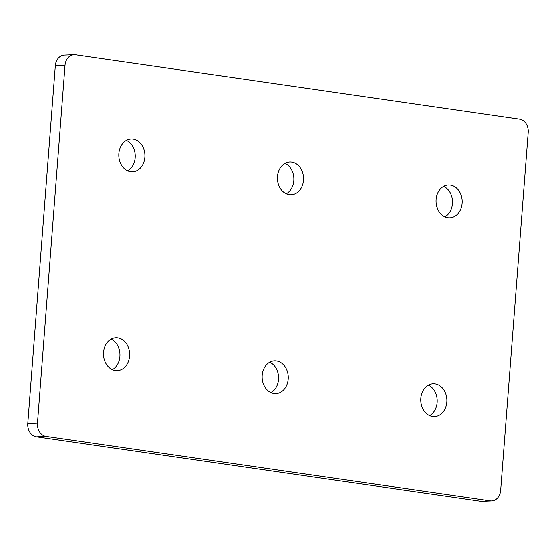 <?xml version="1.0" encoding="UTF-8"?>
<svg xmlns="http://www.w3.org/2000/svg" width="556" height="556" viewBox="0 0 556 556"><rect width="100%" height="100%" fill="white"/><g stroke="black" fill="none" stroke-linecap="round" stroke-linejoin="round"><path stroke-width="0.83" d="M126.4 140.404A16.416 13.059 -92.4 0 1 135.184 157.709A16.416 13.059 -92.4 0 1 127.651 170.859M144.88 157.313A16.416 13.059 -92.4 0 1 132.543 171.825A16.416 13.059 -92.4 0 1 118.866 153.546A16.416 13.059 -92.4 0 1 131.195 139.028A16.416 13.059 -92.4 0 1 144.88 157.313M111.103 339.181A16.416 13.059 -92.4 0 1 119.894 356.493A16.416 13.059 -92.4 0 1 112.361 369.636M129.583 356.09A16.416 13.059 -92.4 0 1 117.253 370.609A16.416 13.059 -92.4 0 1 103.569 352.323A16.416 13.059 -92.4 0 1 115.898 337.805A16.416 13.059 -92.4 0 1 129.583 356.09M285.019 163.381A16.416 13.059 -92.4 0 1 293.811 180.693A16.416 13.059 -92.4 0 1 286.277 193.835M303.5 180.297A16.416 13.059 -92.4 0 1 291.17 194.808A16.416 13.059 -92.4 0 1 277.486 176.523A16.416 13.059 -92.4 0 1 289.815 162.011A16.416 13.059 -92.4 0 1 303.5 180.297M269.723 362.164A16.416 13.059 -92.4 0 1 278.514 379.477A16.416 13.059 -92.4 0 1 270.98 392.619M288.203 379.074A16.416 13.059 -92.4 0 1 275.873 393.592A16.416 13.059 -92.4 0 1 262.189 375.307A16.416 13.059 -92.4 0 1 274.518 360.788A16.416 13.059 -92.4 0 1 288.203 379.074M443.639 186.364A16.416 13.059 -92.4 0 1 452.431 203.677A16.416 13.059 -92.4 0 1 444.897 216.819M462.119 203.281A16.416 13.059 -92.4 0 1 449.79 217.792A16.416 13.059 -92.4 0 1 436.106 199.507A16.416 13.059 -92.4 0 1 448.442 184.995A16.416 13.059 -92.4 0 1 462.119 203.281M428.349 385.141A16.416 13.059 -92.4 0 1 437.134 402.454A16.416 13.059 -92.4 0 1 429.6 415.596M446.829 402.057A16.416 13.059 -92.4 0 1 434.493 416.569A16.416 13.059 -92.4 0 1 420.816 398.291A16.416 13.059 -92.4 0 1 433.145 383.772A16.416 13.059 -92.4 0 1 446.829 402.057M74.045 54.724A12.01 9.556 87.6 0 1 75.456 54.794L519.603 119.144A12.01 9.556 87.6 0 1 528.2 132.453L500.671 490.253A12.01 9.556 87.6 0 1 491.643 500.88L481.955 501.276A12.01 9.556 -92.4 0 1 480.544 501.206L36.397 436.856A12.01 9.556 -92.4 0 1 27.8 423.547L55.329 65.747A12.01 9.556 -92.4 0 1 64.357 55.12L74.045 54.724A12.01 9.556 87.6 0 0 65.024 65.344L55.329 65.747M27.8 423.547L37.488 423.151L65.024 65.344M37.488 423.151A12.01 9.556 87.6 0 0 46.092 436.453L36.397 436.856M480.544 501.206L490.232 500.803L46.092 436.453M490.232 500.803A12.01 9.556 87.6 0 0 491.643 500.88"/></g></svg>
